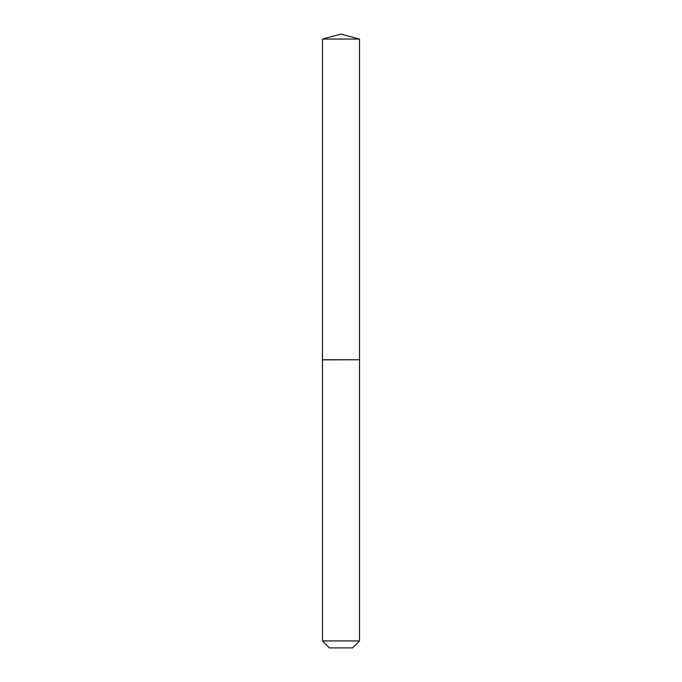 <?xml version="1.0" encoding="UTF-8"?>
<svg xmlns="http://www.w3.org/2000/svg" width="682" height="682" viewBox="0 0 682 682"><rect width="100%" height="100%" fill="white"/><g stroke="black" fill="none" stroke-linecap="round" stroke-linejoin="round"><path stroke-width="1.02" d="M359.525 39.062L322.475 39.062L322.475 359.746L359.525 359.746L359.525 39.062L341 34.1L322.475 39.062M352.551 647.9L329.449 647.9L322.475 640.927L359.525 640.927L352.551 647.9M359.414 359.746L322.475 359.857L322.475 640.927M359.525 359.857L359.525 640.927"/></g></svg>
